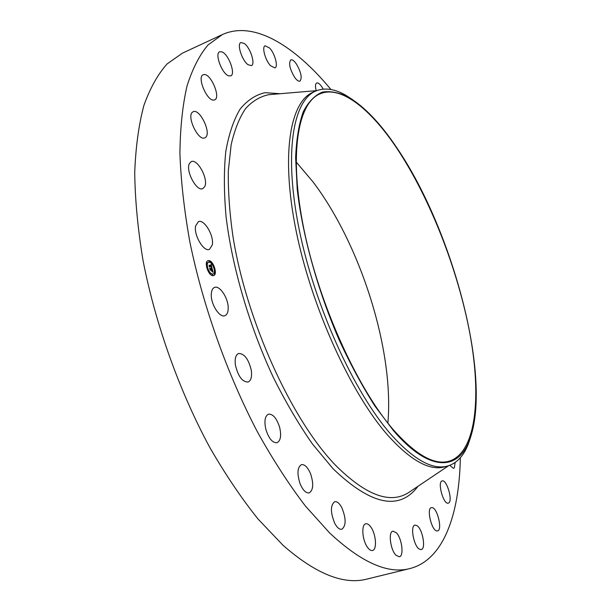 <?xml version="1.0" encoding="UTF-8"?>
<svg xmlns="http://www.w3.org/2000/svg" width="611" height="611" viewBox="0 0 611 611"><rect width="100%" height="100%" fill="white"/><g stroke="black" fill="none" stroke-linecap="round" stroke-linejoin="round"><path stroke-width="0.92" d="M212.3 244.904L209.497 249.357C203.845 252.32 193.55 235.052 195.635 225.925L198.376 221.663C204.112 218.753 214.217 235.747 212.3 244.904M460.32 457.769C459.426 514.386 443.54 560.043 409.943 568.543L367.203 579.014C343.863 585.216 315.803 573.966 283 545.256L258.109 519.106C241.391 498.24 225.23 474.243 209.611 447.13C179.206 390.78 155.186 323.41 142.959 260.08C137.826 228.934 135.077 199.797 134.718 172.676C135.688 147.121 138.75 124.705 143.906 105.413C150.107 88.106 157.837 74.282 167.086 63.941L182.452 53.142L222.351 34.583C253.886 20.201 294.838 45.886 330.948 89.512M409.943 568.543C388.115 574.401 361.33 562.525 329.589 532.907L305.37 505.992C289.018 484.569 273.102 459.991 257.621 432.244C227.391 374.635 202.944 305.974 189.815 241.735C184.194 210.176 180.894 180.719 179.909 153.376C180.222 127.661 182.597 105.176 187.042 85.922C192.518 68.699 199.522 55.036 208.046 44.939L222.351 34.583M296.091 161.892L313.015 181.902C360.857 245.026 394.347 351.096 387.855 423.087M393.438 429.861C357.511 388.627 319.141 304.148 303.957 229.492C288.659 154.698 297.687 102.709 320.103 93.819C340.976 84.982 370.717 109.102 397.074 148.641C430.121 198.407 457.975 269.863 469.943 333.911C481.682 397.517 476.175 452.675 449.161 461.183C434.421 465.445 415.847 454.996 393.438 429.861M393.431 430.61L374.994 406.162C362.613 386.794 350.79 364.988 339.517 340.747C317.796 290.859 302.361 235.09 297.213 189.135L295.625 157.63C296.404 139.102 298.947 123.834 303.247 111.821C308.41 101.808 314.818 95.232 322.463 92.085C330.627 90.825 339.456 92.589 348.942 97.386C364.904 107.055 380.951 123.98 397.081 148.16C453.095 230.622 492.749 379.462 469.439 440.363C458.181 470.814 429.312 472.44 393.431 430.61M470.905 436.223L468.431 443.716C463.81 455.768 456.913 463.199 447.756 465.994C432.695 470.333 413.731 459.785 390.88 434.337C354.075 392.43 314.741 306.111 299.245 229.744C283.626 153.239 293.005 100.089 315.994 90.947C324.892 87.404 334.912 88.885 346.063 95.4L352.677 99.7M447.756 465.994L444.877 466.796C429.732 471.157 410.699 460.641 387.786 435.253C350.89 393.423 311.549 307.226 296.136 230.927C280.609 154.484 290.133 101.327 313.252 92.124L315.994 90.947M205.472 137.46L204.845 137.834C198.308 141.546 186.149 115.853 192.686 112.027L193.175 111.744C199.774 108.139 211.75 133.32 205.472 137.46M213.896 100.082C207.144 101.51 196.681 76.871 203.173 74.756L204.059 74.55C210.978 73.58 221.06 97.791 214.637 99.883L213.896 100.082M455.157 462.466L454.355 467.797L453.561 468.377L449.734 465.345M228.621 75.833C222.03 73.931 214.392 53.417 219.677 51.775L221.915 51.874C228.583 54.112 235.953 74.237 230.714 75.894L228.621 75.833M442.028 480.956L442.158 480.91C446.809 479.07 453.24 501.509 448.482 503.059L448.275 503.128C443.586 504.992 437.163 482.148 442.028 480.956M248.043 64.705C241.994 60.588 236.617 43.824 240.917 42.526L244.377 43.518C250.426 47.841 255.642 64.292 251.373 65.621L248.043 64.705M432.145 507.611C437.468 508.047 442.654 530.203 437.568 530.928L436.911 530.959C431.58 530.768 426.295 508.26 431.397 507.626L432.145 507.611M270.543 65.728C265.273 60.329 261.623 46.841 265.136 45.787L269.65 48.07C274.889 53.569 278.448 66.828 274.95 67.913L270.543 65.728M416.87 525.559C422.491 528.607 426.226 548.915 421.223 549.572L419.413 549.182C413.739 546.287 409.966 525.674 414.953 525.116L416.87 525.559M294.678 77.429C289.751 69.043 288.461 63.193 290.813 59.886C292.234 59.42 294.028 60.68 296.198 63.674C301.078 72.029 302.346 77.849 299.986 81.126C298.596 81.591 296.831 80.354 294.678 77.429M396.295 532.7C401.862 538.016 404.222 556.117 399.357 556.781L396.065 555.33C390.406 550.068 388.061 531.73 392.904 531.165L396.295 532.7M316.185 90.672C315.139 86.38 315.307 83.814 316.704 82.974C318.369 82.554 320.401 84.364 322.791 88.389L323.196 89.13M370.923 527.156C376.063 534.197 377.186 549.778 372.504 550.496C370.923 550.824 369.235 549.732 367.44 547.227C362.201 540.155 361.139 524.444 365.768 523.803C367.394 523.459 369.113 524.574 370.923 527.156M341.801 507.626C346.193 518.456 346.208 525.674 341.847 529.279C339.51 529.691 337.157 527.736 334.782 523.406C330.368 512.484 330.33 505.244 334.675 501.684C337.058 501.264 339.433 503.25 341.801 507.626M310.609 473.876C313.794 483.836 313.321 490.175 309.212 492.886C305.92 493.321 302.873 490.251 300.07 483.683C296.893 473.655 297.351 467.316 301.429 464.658C304.759 464.223 307.822 467.3 310.609 473.876M279.586 427.142C281.526 435.551 280.678 440.745 277.043 442.723C272.605 443.036 268.901 438.69 265.945 429.686C264.044 421.262 264.884 416.091 268.473 414.166C272.949 413.861 276.653 418.184 279.586 427.142M251.289 370.335C252.122 376.743 251.052 380.638 248.081 382.035C242.323 381.997 238.099 376.338 235.411 365.05C234.624 358.695 235.686 354.838 238.603 353.486C244.377 353.525 248.608 359.138 251.289 370.335M228.201 307.845C228.231 312.122 227.132 314.726 224.909 315.681C219.861 318.071 211.123 304.996 211.269 295.082C211.291 290.905 212.376 288.361 214.53 287.437C219.662 285.062 228.254 298.008 228.201 307.845M204.685 186.683L202.829 188.6C196.681 192.03 185.194 170.431 189.502 163.397L191.266 161.632C197.483 158.295 208.763 179.481 204.685 186.683M209.061 260.614C213.621 261.134 217.76 274.484 213.697 275.584L212.659 275.66C208.107 275.271 203.883 261.775 207.961 260.691L209.061 260.614M213.598 275.614C215.11 274.713 215.515 272.537 214.82 269.092M214.698 268.588L212.544 263.769M212.338 263.478L208.863 260.691L207.862 260.729M208.481 262.31L208.382 262.34C207.182 262.959 206.816 264.601 207.289 267.267M207.396 267.717L209.367 272.025M209.527 272.239L212.078 274.14L212.995 274.034M214.194 269.069L214.576 269.291M212.154 274.484L212.491 275.355M214.301 272.972L214.637 273.835M206.762 267.733L207.144 267.931M209.046 272.04L208.962 272.628M208.947 261.034L209.283 261.898M212.032 263.494L211.971 264.112M206.77 262.493L207.106 263.364M212.277 274.064C208.695 273.743 205.372 263.127 208.58 262.264L209.443 262.211C213.033 262.608 216.302 273.132 213.094 274.003L212.277 274.064M212.101 268.359L211.437 267.778L211.543 266.702L209.458 266.648L209.099 265.143L211.23 265.984L210.719 264.968L211.368 266.006L210.696 264.792L211.139 264.426L212.101 268.359M211.673 267.519L211.818 268.084M212.032 268.542L211.383 267.893L212.032 268.542M211.589 267.542L211.452 266.9L209.626 266.556L209.405 267.022L209.038 265.273L209.413 266.847L209.588 266.457L211.482 266.808L211.543 267.557M212.17 268.664L212.987 272.071L212.315 271.437L212.284 269.734L211.437 269.581L212.231 269.917L212.399 271.215L212.2 269.986L211.505 269.863L212.055 270.94L211.291 270.803L211.284 269.55L210.23 269.764L209.84 268.145L210.207 268.725L210.994 268.871L210.803 268.351L211.123 268.893L210.864 268.221L211.276 268.924L212.17 268.664M212.934 272.3L212.246 271.544L212.934 272.3M212.048 271.169L211.269 270.948L212.048 271.169M211.36 270.482L211.2 269.81L210.421 269.665L210.161 270.177L209.733 268.191L210.161 270.001L211.223 269.734L211.36 270.482M212.04 269.061L211.055 268.924M211.246 268.825L210.833 268.932M210.994 268.871L209.993 268.779M211.757 270.887L211.62 270.36M212.689 271.75L212.529 271.063M212.208 269.718L212.048 269.046M211.475 266.686L211.314 266.029M211.085 265.105L210.963 264.586M211.269 265.953L209.428 265.648M214.66 269.26L214.377 268.359L214.66 269.26M212.575 275.324L212.292 274.408L212.575 275.324M214.721 273.804L214.438 272.903L214.721 273.804M207.228 267.901L206.946 266.992L207.228 267.901M209.466 272.88L209.183 271.971L209.466 272.88M209.145 260.958L209.428 261.859L209.145 260.958M212.231 263.417L212.513 264.326L212.231 263.417M206.969 262.417L207.259 263.326L206.969 262.417M410.531 491.29L408.492 492.657C390.017 504.396 365.676 495.231 335.47 465.185C291.493 419.803 246.149 320.355 232.837 235.655C229.522 212.132 228.018 190.502 228.331 170.782L231.157 144.754C234.571 129.83 239.359 117.793 245.53 108.628C252.343 101.143 260.065 96.5 268.68 94.697L316.788 90.619M418 486.28C399.449 511.048 371.137 505.205 333.064 468.744L312.565 444.128C298.871 424.561 285.818 402.374 273.4 377.56C249.456 326.327 232.287 267.702 226.116 217.126C223.916 192.656 223.809 170.775 225.795 151.49C228.888 134.015 233.662 119.878 240.108 109.086C247.348 100.273 255.673 94.804 265.075 92.673L280.09 93.727M346.063 95.4L348.942 97.386M448.581 465.75L408.492 492.657M468.431 443.716L469.439 440.363"/></g></svg>
